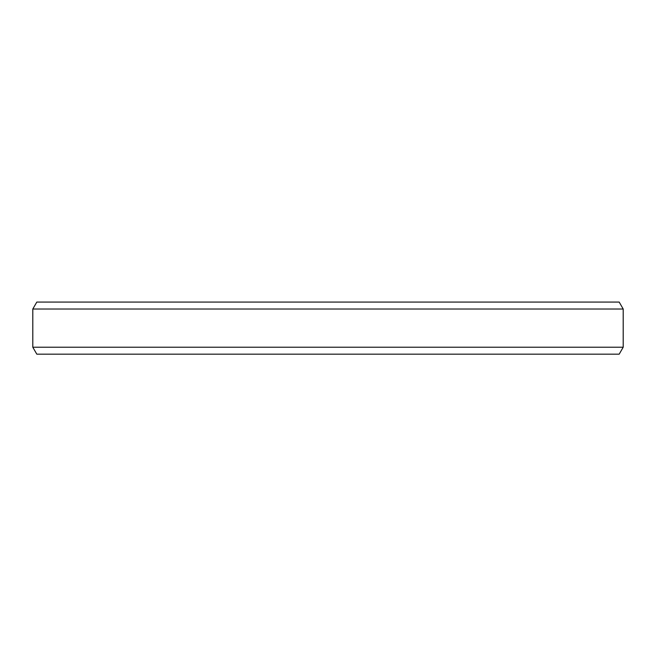 <?xml version="1.0" encoding="UTF-8"?>
<svg xmlns="http://www.w3.org/2000/svg" width="656" height="656" viewBox="0 0 656 656"><rect width="100%" height="100%" fill="white"/><g stroke="black" fill="none" stroke-linecap="round" stroke-linejoin="round"><path stroke-width="0.98" d="M565.669 302.072L589.908 302.072M66.141 302.072L84.583 302.072M623.2 309.017L32.8 309.017L36.81 302.072L619.19 302.072L623.2 309.017L623.2 347.221L619.19 354.166L36.81 354.166L32.8 347.221L623.2 347.221M32.8 309.017L32.8 347.221"/></g></svg>
